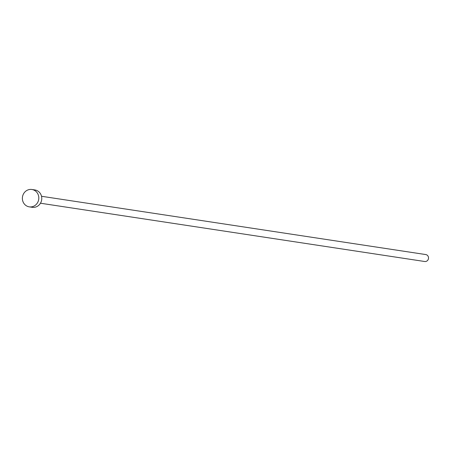 <?xml version="1.0" encoding="UTF-8"?>
<svg xmlns="http://www.w3.org/2000/svg" width="451" height="451" viewBox="0 0 451 451"><rect width="100%" height="100%" fill="white"/><g stroke="black" fill="none" stroke-linecap="round" stroke-linejoin="round"><path stroke-width="0.68" d="M41.515 196.275L425.761 254.561A3.512 3.281 98.6 0 1 428.45 257.233A3.512 3.281 98.6 0 1 424.707 261.507L40.46 203.221M31.908 189.493L34.868 189.939A8.783 8.208 98.6 0 1 41.593 196.613A8.783 8.208 98.6 0 1 32.235 207.302L29.276 206.857A8.783 8.208 98.6 0 1 22.55 200.182A8.783 8.208 98.6 0 1 31.908 189.493A8.783 8.208 98.6 0 1 38.628 196.168A8.783 8.208 98.6 0 1 29.276 206.857"/></g></svg>
